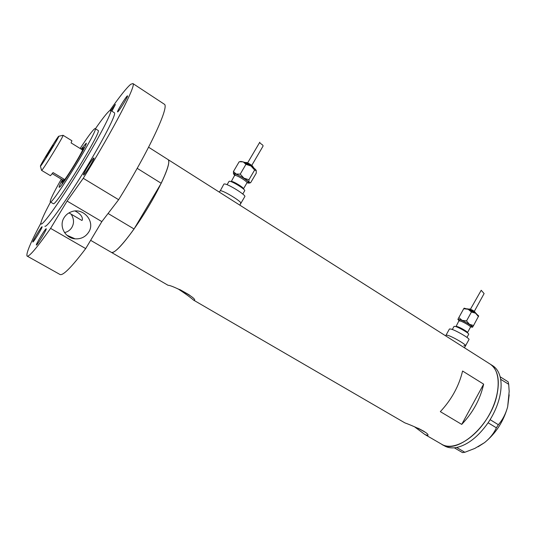 <?xml version="1.0" encoding="UTF-8"?>
<svg xmlns="http://www.w3.org/2000/svg" width="536" height="536" viewBox="0 0 536 536"><rect width="100%" height="100%" fill="white"/><g stroke="black" fill="none" stroke-linecap="round" stroke-linejoin="round"><path stroke-width="0.8" d="M449.403 329.05L446.012 335.201L447.6 335.261C452.558 336.581 467.03 345.077 465.55 345.794L463.875 345.613M223.82 184.223L220.303 190.736C223.345 190.273 242.949 202.374 240.825 203.392L240.376 203.499M450.347 338.826L464.853 348.032M221.804 193.71L239.719 205.08M418.663 428.485L424.211 431.48M414.388 426.703L424.974 434.549L427.782 435.467C430.428 433.209 410.877 425.015 404.848 422.857L193.858 300.287M177.898 288.79C185.289 293.614 190.481 297.373 193.489 300.073L194.4 300.421C197.637 298.277 171.822 284.971 168.076 285.306L111.441 252.409M137.196 168.331L161.202 183.285C167.761 169.416 170.066 161.53 168.123 159.621L168.123 159.621C171.56 161.711 161.946 184.706 146.549 209.884C131.206 235.096 115.012 254.386 111.488 252.429L111.488 252.429C114.778 253.106 122.302 245.287 134.054 228.973L108.071 213.482M442.14 444.518L441.423 444.103C455.922 455.111 489.355 427.5 496.537 396.761C500.202 380.828 498.152 369.994 490.407 364.259C501.468 371.247 500.812 395.709 487.773 417.256C474.869 438.89 453.523 451.011 442.14 444.518M489.837 363.904L490.407 364.259L489.837 363.904M462.581 371.026C458.977 386.061 451.56 399.601 440.331 411.641L461.724 424.398C472.973 412.566 480.283 399.153 483.646 384.151L462.581 371.026M483.646 384.151L461.724 424.398M179.292 289.366L189.965 295.443M180.163 289.735L189.128 294.807M417.799 428.097L425.35 432.291M490.118 419.655L498.359 424.726L496.376 427.795L488.115 422.79L490.118 419.655C494.346 412.72 497.401 405.658 499.284 398.469C501.106 391.3 501.562 384.908 500.651 379.294L500.122 376.768C498.795 371.83 496.437 368.219 493.046 365.941L492.477 365.579M454.347 447.841L456.692 447.473L464.826 452.284L462.508 452.598L454.347 447.841L455.124 447.728M488.115 422.79L488.785 421.752M500.323 377.619L500.148 376.788L508.162 381.846L508.698 384.299L500.651 379.294M500.664 379.233L500.49 378.403M455.868 447.62L456.645 447.506M508.698 384.299L509.173 391.427L507.666 406.811C505.729 413.819 502.627 419.788 498.359 424.726M496.376 427.795C493.911 433.296 489.958 438.24 484.517 442.642L474.842 448.418L464.826 452.284M489.428 420.753L490.098 419.715M509.187 394.811L507.666 406.811C503.545 421.457 495.834 433.403 484.517 442.642L478.072 446.796M442.006 444.445L444.13 445.677C447.004 447.433 450.401 448.143 454.32 447.815M456.692 447.473C467.767 444.927 478.226 436.713 488.068 422.83M81.157 149.102L86.216 143.159C88.252 143.648 60.977 188.27 59.235 187.278L59.154 187.272C58.819 186.917 59.891 184.411 62.37 179.741M61.339 179.125C53.587 192.725 49.888 200.31 50.243 201.884L50.364 201.931C52.662 204.638 99.261 128.426 95.194 128.613L94.704 128.7C92.527 130.389 87.669 136.975 80.125 148.472M161.202 183.285L134.054 228.973M58.685 136.251C57.372 136.995 39.443 166.354 40.428 166.147L40.481 166.14C41.265 166.274 59.697 136.151 58.793 136.218L58.685 136.251M62.967 135.327L63.074 135.3C64.273 135.179 42.565 170.649 41.627 170.368L41.553 170.307M45.942 157.169L53.252 145.176L45.915 157.175M52.273 173.691L62.826 180.016L61.968 182.555L64.722 179.58C69.62 173.028 80.159 155.614 82.624 150.013L83.301 147.782L81.633 149.397M40.428 166.147L41.567 170.368L50.464 175.687L53.064 172.592L64.722 179.58L62.826 180.016M58.793 136.218L63.081 135.3L71.904 140.747L71.094 142.904L82.624 150.013M81.559 220.269L81.773 220.37C82.249 221.301 84.708 215.74 75.073 211.023M64.059 217.73C65.72 215.043 68.038 213.107 71.013 211.934C82.98 206.729 95.797 221.535 88.708 232.121C85.532 236.932 81.003 239.177 75.1 238.835C65.097 238.212 58.645 226.004 64.059 217.73M64.534 232.59C68.005 231.787 70.551 229.87 72.172 226.849C74.236 222.842 73.908 218.614 71.174 214.172M53.258 203.653L53.386 203.707C55.858 206.507 102.383 130.389 98.155 130.476L98.095 130.436M50.525 202.045C43.456 215.217 40.287 222.534 41.004 223.988L41.078 224.041C42.84 225.475 60.468 200.812 79.556 169.617C98.671 138.435 112.674 111.461 110.691 110.396L109.692 110.644C107.247 112.506 102.483 118.543 95.408 128.747M44.89 226.232L44.944 226.266C46.84 227.78 64.568 203.231 83.623 172.09C102.704 140.961 116.553 113.947 114.443 112.801L114.342 112.734M40.85 223.204C30.72 242.312 26.097 253.233 26.988 255.974L27.081 256.061C28.87 257.3 36.709 248.068 50.598 228.376L85.693 248.597C71.275 267.598 62.658 276.194 59.858 274.405L27.249 256.154M132.908 83.556L164.284 104.192C169.731 106.115 149.021 150.924 118.63 199.707L83.248 178.3C113.974 128.707 136.74 84.366 132.908 83.556L130.777 84.266C126.751 87.603 119.763 96.366 109.826 110.557M93.86 157.959C92.681 158.073 82.551 174.723 83.509 174.97L83.583 174.984C84.601 175.145 94.966 158.14 93.954 157.966L93.86 157.959M46.223 228.745C45.64 227.981 35.47 244.818 36.368 245.059L36.368 245.059C36.803 246.071 47.195 228.899 46.237 228.751L46.223 228.745M42.063 226.748C41.567 226.058 32.046 241.803 32.843 241.991L32.843 241.991C33.219 242.895 42.92 226.862 42.069 226.755L42.063 226.748M111.903 111.173L115.401 104.44L110.925 110.55M127.36 95.89C125.906 96.701 116.694 111.743 117.538 111.924L117.699 111.89C119.012 111.327 128.439 95.964 127.548 95.844L127.36 95.89M83.248 178.3L67.087 201.06L50.598 228.376M118.63 199.707L101.84 221.616L85.693 248.597M101.84 221.616L67.087 201.06M474.327 311.342L484.115 293.56L481.207 290.284L470.42 309.265M472.504 327.255L473.569 325.499L469.449 324.327L466.528 320.93L462.059 320.361L458.829 317.593L457.932 319.309L462.059 320.361L469.449 324.327C471.693 325.808 472.739 326.759 472.591 327.188L470.621 326.953M454.012 326.424L455.245 326.424C459.024 327.335 469.824 333.687 468.665 334.323L466.963 337.412M449.449 328.97L451.017 329.077C456.009 330.317 470.467 338.812 468.94 339.61L465.59 345.713M445.657 335.844L446.053 335.121L447.6 335.261C452.558 336.581 467.03 345.077 465.55 345.794L464.437 347.81M457.918 319.463L459.191 320.809M464.116 308.2L468.169 309.265L475.559 313.212L478.682 315.925L473.569 325.499M464.29 308.153L463.714 308.736L468.169 309.265L471.439 312.012L475.559 313.212L478.46 316.609M471.439 312.012L466.528 320.93M463.714 308.736L458.829 317.593M262.62 146.743L262.834 146.496C264.168 144.867 259.35 143.621 259.799 142.208L247.605 162.911M234.835 175.486L233.522 173.865L233.89 173.483L236.115 174.019L243.893 178.146C246.701 179.989 248.443 181.423 249.119 182.441L248.878 183.158L247.022 182.749M240.778 161.463L243.223 161.892L251.002 165.993C253.796 167.855 255.518 169.316 256.168 170.374L256.302 173.095L250.614 182.736L249.119 182.441L248.945 179.748L243.893 178.146L240.242 174.106L236.115 174.019L233.435 171.527L233.475 173.684M228.979 181.463L229.334 181.262C231.713 180.806 246.319 189.891 244.664 190.789L242.775 194.032M223.894 184.096L224.269 183.975C227.371 183.406 246.935 195.54 244.758 196.658L240.899 203.271M219.217 192.062L220.303 190.736C223.345 190.273 242.949 202.374 240.825 203.392L239.806 205.141M239.545 161.758L243.223 161.892L245.95 164.351L251.002 165.993L254.62 170.033L256.282 170.662M254.62 170.033L248.945 179.748M245.95 164.351L240.242 174.106M239.11 161.852L233.435 171.527M467.499 332.595L470.508 327.114C471.432 326.578 463.057 321.64 460.089 320.97L459.111 320.99M459.211 320.521C458.407 319.711 458.615 319.456 459.848 319.744C464.169 320.736 475.399 327.925 470.849 326.772M456.069 326.504L457.034 326.504C459.988 327.215 468.37 332.146 467.472 332.648L467.412 332.816M468.055 309.011C471.76 310.324 474.487 311.872 476.236 313.661M243.478 188.813L246.955 182.856C248.269 182.093 236.959 175.024 235.056 175.426L234.768 175.6M234.902 175.158L234.728 174.026C237.193 173.55 251.29 182.689 248.014 182.622L247.264 182.528M231.23 181.63L231.512 181.47C233.381 181.121 244.711 188.176 243.431 188.886L243.398 188.96M246.547 162.683C247.672 162.421 253.769 166.421 252.329 166.475M244.604 162.455C248.041 163.514 251.042 165.309 253.608 167.848M425.604 434.917L441.423 444.103M148.599 147.226L222.862 194.38M239.19 204.745L451.526 339.576M464.745 347.965L493.046 365.941M50.31 201.918L53.325 203.693M68.997 212.893L81.686 220.343M90.638 240.329L111.26 252.309M95.194 128.613L98.155 130.476M61.968 182.555L62.31 183.855M83.301 147.782L84.574 147.501M110.691 110.396L114.443 112.801M66.826 235.204L75.1 238.835M470.387 326.625L470.903 326.739L470.541 327.06M467.07 308.823L467.787 308.91C472.055 310.438 474.97 312.093 476.544 313.875M468.471 309.098L469.57 309.004C472.591 309.962 474.581 311.249 475.539 312.863M459.66 320.883L459.158 320.361L455.962 326.645M454.046 326.357L452.31 329.499M245.548 162.643L245.769 162.562C246.151 161.644 253.903 166.147 252.999 167.098M235.116 175.305L234.855 174.937L231.184 181.697M229.033 181.362L227.076 184.706M249.106 183.104L250.124 182.85M262.834 146.496L251.773 165.403M241.026 161.41L239.344 161.805M244.275 162.308C245.16 161.832 253.548 166.77 253.897 168.076"/></g></svg>
